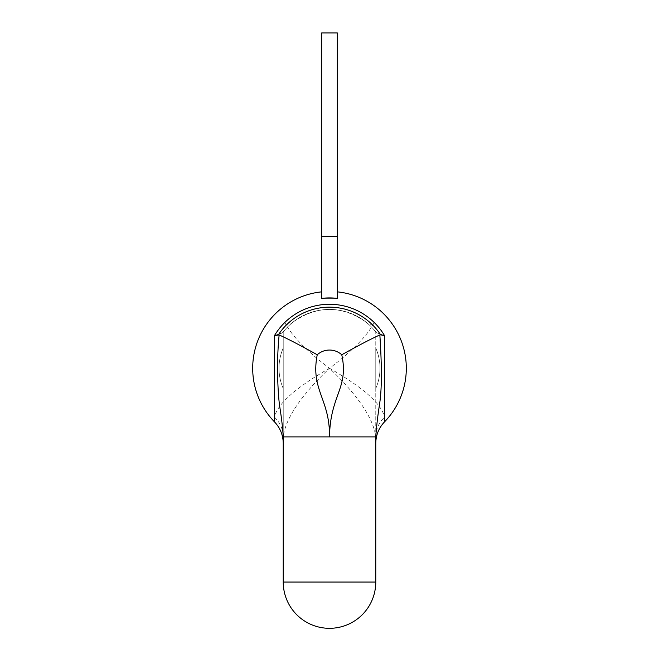 <?xml version="1.0" encoding="UTF-8"?>
<svg xmlns="http://www.w3.org/2000/svg" width="659" height="659" viewBox="0 0 659 659"><rect width="100%" height="100%" fill="white"/><g stroke="black" fill="none" stroke-linecap="round" stroke-linejoin="round"><path stroke-width="0.49" stroke-dasharray="3.29 2.47" d="M375.77 443.383L375.77 331.93L375.77 443.383C375.885 435.072 378.801 427.897 384.526 421.859A76.815 76.815 0 0 0 337.334 291.855A76.815 76.815 0 0 1 384.526 421.859A76.815 76.815 0 0 0 337.334 291.855A76.815 76.815 0 0 1 384.526 421.859A76.815 76.815 0 0 0 337.334 291.855L337.334 298.362A70.348 70.348 0 0 0 321.666 298.362A70.348 70.348 0 0 1 337.334 298.362L321.666 298.362L337.334 298.362L337.334 32.95L321.666 32.95L337.334 32.95L337.334 298.362A70.348 70.348 0 0 0 321.666 298.362A70.348 70.348 0 0 1 337.334 298.362L321.666 298.362L321.666 236.548L337.334 236.548L337.334 32.95L321.666 32.95L321.666 236.548L337.334 236.548L337.334 298.362L337.334 291.855L337.334 298.362L321.666 298.362A70.348 70.348 0 0 1 337.334 298.362A70.348 70.348 0 0 0 321.666 298.362L337.334 298.362L337.334 32.95L321.666 32.95L321.666 236.548L337.334 236.548L337.334 298.362L337.334 291.855L337.334 298.362L321.666 298.362A70.348 70.348 0 0 1 337.334 298.362A70.348 70.348 0 0 0 321.666 298.362L337.334 298.362L321.666 298.362L321.666 236.548L337.334 236.548L337.334 298.362A70.348 70.348 0 0 0 321.666 298.362A70.348 70.348 0 0 1 337.334 298.362L321.666 298.362L337.334 298.362L337.334 32.95L321.666 32.95L321.666 236.548L337.334 236.548L337.334 32.95L321.666 32.95L321.666 298.362L321.666 236.548L337.334 236.548L337.334 32.95L321.666 32.95L321.666 298.362A70.348 70.348 0 0 1 337.334 298.362L337.334 32.95L321.666 32.95L321.666 298.362L321.666 236.548L337.334 236.548L337.334 32.95L321.666 32.95L321.666 298.362A70.348 70.348 0 0 1 337.334 298.362L337.334 32.95L321.666 32.95L321.666 298.362A70.348 70.348 0 0 1 337.334 298.362L337.334 291.855A76.815 76.815 0 0 1 384.526 421.859L384.526 335.604L384.526 421.859L384.526 335.604L376.305 332.614L384.526 335.604L384.526 421.859L384.526 335.604L376.305 332.614L384.526 335.604L384.526 421.859L384.526 335.604L376.305 332.614L384.526 335.604L384.526 421.859L384.526 335.604L376.305 332.614L384.526 335.604L376.305 332.614L384.526 335.604L384.526 421.859L384.526 335.604L376.305 332.614A58.832 58.832 0 0 0 282.695 332.614A58.832 58.832 0 0 1 376.305 332.614A58.832 58.832 0 0 0 282.695 332.614A58.832 58.832 0 0 1 376.305 332.614A58.832 58.832 0 0 0 282.695 332.614A58.832 58.832 0 0 1 376.305 332.614A58.832 58.832 0 0 0 282.695 332.614A58.832 58.832 0 0 1 376.305 332.614A58.832 58.832 0 0 0 282.695 332.614A58.832 58.832 0 0 1 376.305 332.614A58.832 58.832 0 0 0 282.695 332.614A58.832 58.832 0 0 1 376.305 332.614A58.832 58.832 0 0 0 282.695 332.614A58.832 58.832 0 0 1 376.305 332.614A58.832 58.832 0 0 0 282.695 332.614A58.832 58.832 0 0 1 376.305 332.614A58.832 58.832 0 0 0 282.695 332.614A58.832 58.832 0 0 1 376.305 332.614A58.832 58.832 0 0 0 282.695 332.614A58.832 58.832 0 0 1 376.305 332.614L375.77 331.93L376.305 332.614A58.832 58.832 0 0 0 282.695 332.614L283.23 331.93L282.695 332.614A58.832 58.832 0 0 1 376.305 332.614L384.526 335.604L384.526 417.238C381.767 404.033 363.422 387.714 329.5 368.266C352.557 350.86 367.458 335.604 374.205 322.482A63.989 63.989 0 0 0 284.795 322.482C286.195 325.9 289.079 325.653 293.461 321.765A58.832 58.832 0 0 1 365.539 321.765C341.51 305.315 317.49 305.315 293.461 321.765A58.832 58.832 0 0 1 365.539 321.765C369.987 325.67 372.87 325.908 374.205 322.482M376.305 332.614A58.832 58.832 0 0 0 282.695 332.614L274.474 335.604L274.474 417.238C277.233 404.033 295.578 387.714 329.5 368.266C358.026 395.524 373.455 418.399 375.77 436.901L375.77 582.045A46.27 46.27 0 0 1 329.5 628.315A46.27 46.27 0 0 1 283.23 582.045L283.23 436.901C285.545 418.399 300.974 395.524 329.5 368.266C306.443 350.86 291.542 335.604 284.795 322.482M274.482 417.238A30.849 28.18 -0 0 1 283.23 436.901L283.23 331.93L283.23 436.901M375.77 436.901A30.849 28.18 0 0 1 384.518 417.238M282.695 332.614L278.156 334.929L274.474 335.604L282.695 332.614L274.474 335.604L282.695 332.614L274.474 335.604L282.695 332.614L274.474 335.604L282.695 332.614L274.474 335.604L282.695 332.614L274.474 335.604L274.474 421.859C280.199 427.897 283.115 435.072 283.23 443.383L283.23 443.359M321.666 236.548L321.666 32.95L321.666 298.362L337.334 298.362L321.666 298.362L321.666 32.95L337.334 32.95L321.666 32.95L321.666 236.548L337.334 236.548L337.334 298.362L337.334 236.548L337.334 298.362L337.334 236.548L321.666 236.548L337.334 236.548L337.334 32.95L321.666 32.95L321.666 236.548L337.334 236.548L337.334 32.95L337.334 236.548L321.666 236.548L337.334 236.548M321.666 298.362L337.334 298.362L321.666 298.362M283.23 348.051L283.23 388.481L283.23 348.051A50.496 50.496 0 0 0 283.23 388.481L283.23 348.051A50.496 50.496 0 0 0 283.23 388.481L283.23 348.051A50.496 50.496 0 0 0 283.23 388.481L283.23 348.051A50.496 50.496 0 0 0 283.23 388.481L283.23 348.051A50.496 50.496 0 0 0 283.23 388.481L283.23 348.051L283.23 388.481A50.496 50.496 0 0 1 283.23 348.051L283.23 388.481A50.496 50.496 0 0 1 283.23 348.051A50.496 50.496 0 0 0 283.23 388.481A50.496 50.496 0 0 1 283.23 348.051A50.496 50.496 0 0 0 283.23 388.481L283.23 348.051L283.23 388.481A50.496 50.496 0 0 1 283.23 348.051A50.496 50.496 0 0 0 283.23 388.481A50.496 50.496 0 0 1 283.23 348.051A50.496 50.496 0 0 0 283.23 388.481L283.23 348.051M375.77 388.481L375.77 348.051L375.77 388.481A50.496 50.496 0 0 0 375.77 348.051L375.77 388.481A50.496 50.496 0 0 0 375.77 348.051L375.77 388.481A50.496 50.496 0 0 0 375.77 348.051L375.77 388.481A50.496 50.496 0 0 0 375.77 348.051L375.77 388.481A50.496 50.496 0 0 0 375.77 348.051A50.496 50.496 0 0 1 375.77 388.481L375.77 348.051A50.496 50.496 0 0 1 375.77 388.481A50.496 50.496 0 0 0 375.77 348.051A50.496 50.496 0 0 1 375.77 388.481L375.77 348.051A50.496 50.496 0 0 1 375.77 388.481A50.496 50.496 0 0 0 375.77 348.051L375.77 388.481A50.496 50.496 0 0 0 375.77 348.051L375.77 388.481A50.496 50.496 0 0 0 375.77 348.051A50.496 50.496 0 0 1 375.77 388.481M384.526 335.604A63.989 63.989 0 0 0 274.474 335.604A63.989 63.989 0 0 1 384.526 335.604A63.989 63.989 0 0 0 274.474 335.604A63.989 63.989 0 0 1 384.526 335.604A63.989 63.989 0 0 0 274.474 335.604A63.989 63.989 0 0 1 384.526 335.604A63.989 63.989 0 0 0 274.474 335.604A63.989 63.989 0 0 1 384.526 335.604A63.989 63.989 0 0 0 274.474 335.604A63.989 63.989 0 0 1 384.526 335.604A63.989 63.989 0 0 0 274.474 335.604A63.989 63.989 0 0 1 384.526 335.604M329.5 582.045L375.77 582.045A46.27 46.27 0 0 1 329.5 628.315A46.27 46.27 0 0 1 283.23 582.045L329.5 582.045M321.666 291.855A76.815 76.815 0 0 0 274.474 421.859A76.815 76.815 0 0 1 321.666 291.855A76.815 76.815 0 0 0 274.474 421.859A76.815 76.815 0 0 1 321.666 291.855A76.815 76.815 0 0 0 274.474 421.859A76.815 76.815 0 0 1 321.666 291.855"/><path stroke-width="0.99" d="M375.77 436.901L329.5 436.901C330.151 394.757 349.006 388.464 341.766 354.781C358.718 345.308 371.412 338.701 379.856 334.953C381.932 366.511 381.866 389.362 379.65 403.506C377.706 416.043 376.413 427.172 375.77 436.901L375.77 582.045A46.27 46.27 0 0 1 329.5 628.315A46.27 46.27 0 0 1 283.23 582.045L283.23 436.901L329.5 436.901C330.044 399.024 310.331 390.07 317.234 354.781C300.282 345.308 287.588 338.701 279.144 334.953L274.474 335.604A63.989 63.989 0 0 1 384.526 335.604L384.526 421.859C378.801 427.897 375.885 435.072 375.77 443.383C375.885 435.072 378.801 427.897 384.526 421.859A76.815 76.815 0 0 0 337.334 291.855M283.23 436.901C282.769 428.317 281.566 418.012 279.63 405.96C278.197 396.216 276.072 364.748 279.144 334.953M321.666 291.855A76.815 76.815 0 0 0 274.474 421.859L274.474 335.604M278.32 334.887A61.106 61.106 0 0 1 380.68 334.887L379.856 334.953M380.68 334.887L384.526 335.604M321.666 236.548L321.666 298.362A70.348 70.348 0 0 1 337.334 298.362L337.334 32.95L321.666 32.95L321.666 236.548L337.334 236.548M283.23 582.045L375.77 582.045A46.27 46.27 0 0 1 329.5 628.315A46.27 46.27 0 0 1 283.23 582.045M341.766 354.781A18.23 18.23 0 0 0 317.234 354.781M274.474 421.859C280.199 427.897 283.115 435.072 283.23 443.383C283.115 435.072 280.199 427.897 274.474 421.859C280.199 427.897 283.115 435.072 283.23 443.383C283.115 435.072 280.199 427.897 274.474 421.859C280.199 427.897 283.115 435.072 283.23 443.383C283.115 435.072 280.199 427.897 274.474 421.859M384.526 421.859C378.801 427.897 375.885 435.072 375.77 443.383C375.885 435.072 378.801 427.897 384.526 421.859C378.801 427.897 375.885 435.072 375.77 443.383C375.885 435.072 378.801 427.897 384.526 421.859"/></g></svg>
